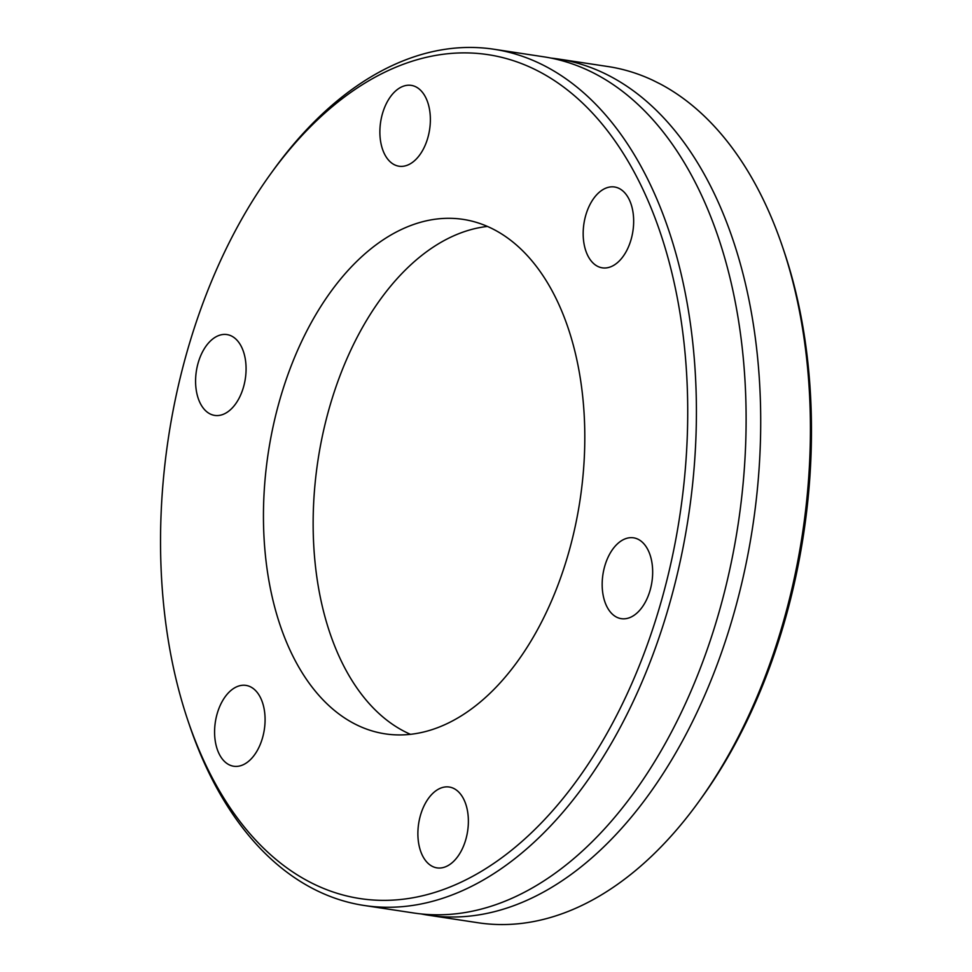 <?xml version="1.0" encoding="UTF-8"?>
<svg xmlns="http://www.w3.org/2000/svg" width="972" height="972" viewBox="0 0 972 972"><rect width="100%" height="100%" fill="white"/><g stroke="black" fill="none" stroke-linecap="round" stroke-linejoin="round"><path stroke-width="1.46" d="M550.881 58.065A433.002 262.391 98.6 0 1 558.195 59A433.002 262.391 98.6 0 1 759.861 455.613A433.002 262.391 98.6 0 1 515.913 904.871A433.002 262.391 98.6 0 1 428.385 915.211A433.002 262.391 98.6 0 1 421.119 913.935M222.965 414.437A40.885 24.774 98.6 0 1 214.703 415.409A40.885 24.774 98.6 0 1 195.664 377.962A40.885 24.774 98.6 0 1 218.7 335.547A40.885 24.774 98.6 0 1 226.962 334.575A40.885 24.774 98.6 0 1 246.001 372.021A40.885 24.774 98.6 0 1 222.965 414.437M241.967 765.268A40.885 24.774 98.6 0 1 233.705 766.24A40.885 24.774 98.6 0 1 214.666 728.793A40.885 24.774 98.6 0 1 237.703 686.378A40.885 24.774 98.6 0 1 245.965 685.394A40.885 24.774 98.6 0 1 265.004 722.852A40.885 24.774 98.6 0 1 241.967 765.268M445.261 866.89A40.885 24.774 98.6 0 1 436.999 867.875A40.885 24.774 98.6 0 1 417.96 830.428A40.885 24.774 98.6 0 1 440.984 788A40.885 24.774 98.6 0 1 449.258 787.028A40.885 24.774 98.6 0 1 468.297 824.475A40.885 24.774 98.6 0 1 445.261 866.89M629.552 617.694A40.885 24.774 98.6 0 1 621.29 618.666A40.885 24.774 98.6 0 1 602.251 581.22A40.885 24.774 98.6 0 1 625.288 538.804A40.885 24.774 98.6 0 1 633.55 537.82A40.885 24.774 98.6 0 1 652.589 575.278A40.885 24.774 98.6 0 1 629.552 617.694M610.55 266.863A40.885 24.774 98.6 0 1 602.288 267.835A40.885 24.774 98.6 0 1 583.249 230.388A40.885 24.774 98.6 0 1 606.285 187.973A40.885 24.774 98.6 0 1 614.547 186.989A40.885 24.774 98.6 0 1 633.586 224.447A40.885 24.774 98.6 0 1 610.55 266.863M407.268 165.24A40.885 24.774 98.6 0 1 398.994 166.212A40.885 24.774 98.6 0 1 379.955 128.766A40.885 24.774 98.6 0 1 402.991 86.338A40.885 24.774 98.6 0 1 411.253 85.366A40.885 24.774 98.6 0 1 430.292 122.812A40.885 24.774 98.6 0 1 407.268 165.24M401.825 64.832A426.805 258.637 98.6 0 1 686.779 376.614A426.805 258.637 98.6 0 1 446.427 888.408A426.805 258.637 98.6 0 1 187.875 720.459A426.805 258.637 98.6 0 1 270.763 173.721A426.805 258.637 98.6 0 1 401.825 64.832M270.763 173.721L273.411 170.051A433.002 262.391 98.6 0 1 406.369 59.584A433.002 262.391 98.6 0 1 493.91 49.244A433.002 262.391 98.6 0 1 695.563 445.869A433.002 262.391 98.6 0 1 451.628 895.127A433.002 262.391 98.6 0 1 364.087 905.467A433.002 262.391 98.6 0 1 189.321 724.735L187.875 720.459M364.087 905.467L413.805 913A433.002 262.391 -81.4 0 0 501.333 902.66A433.002 262.391 -81.4 0 0 534.138 886.889A433.002 262.391 -81.4 0 0 738.137 524.224A433.002 262.391 -81.4 0 0 650.803 117.393A433.002 262.391 -81.4 0 0 543.615 56.789L493.91 49.244M410.536 225.601A260.168 157.658 -81.4 0 0 263.959 495.538A260.168 157.658 -81.4 0 0 385.131 733.848A260.168 157.658 -81.4 0 0 437.716 727.639A260.168 157.658 -81.4 0 0 584.293 457.703A260.168 157.658 -81.4 0 0 463.122 219.38A260.168 157.658 -81.4 0 0 410.536 225.601M487.47 226.44A260.168 157.658 -81.4 0 0 460.23 233.134A260.168 157.658 -81.4 0 0 315.195 482.416A260.168 157.658 -81.4 0 0 410.476 734.334M558.195 59L607.913 66.533A433.002 262.391 98.6 0 1 652.892 80.299L660.353 84.029A433.002 262.391 98.6 0 1 782.679 247.265A433.002 262.391 98.6 0 1 698.589 801.949A433.002 262.391 98.6 0 1 565.631 912.416A433.002 262.391 98.6 0 1 478.09 922.756L428.385 915.211M782.679 247.265L784.125 251.541A426.805 258.637 98.6 0 1 701.237 798.279L698.589 801.949"/></g></svg>
